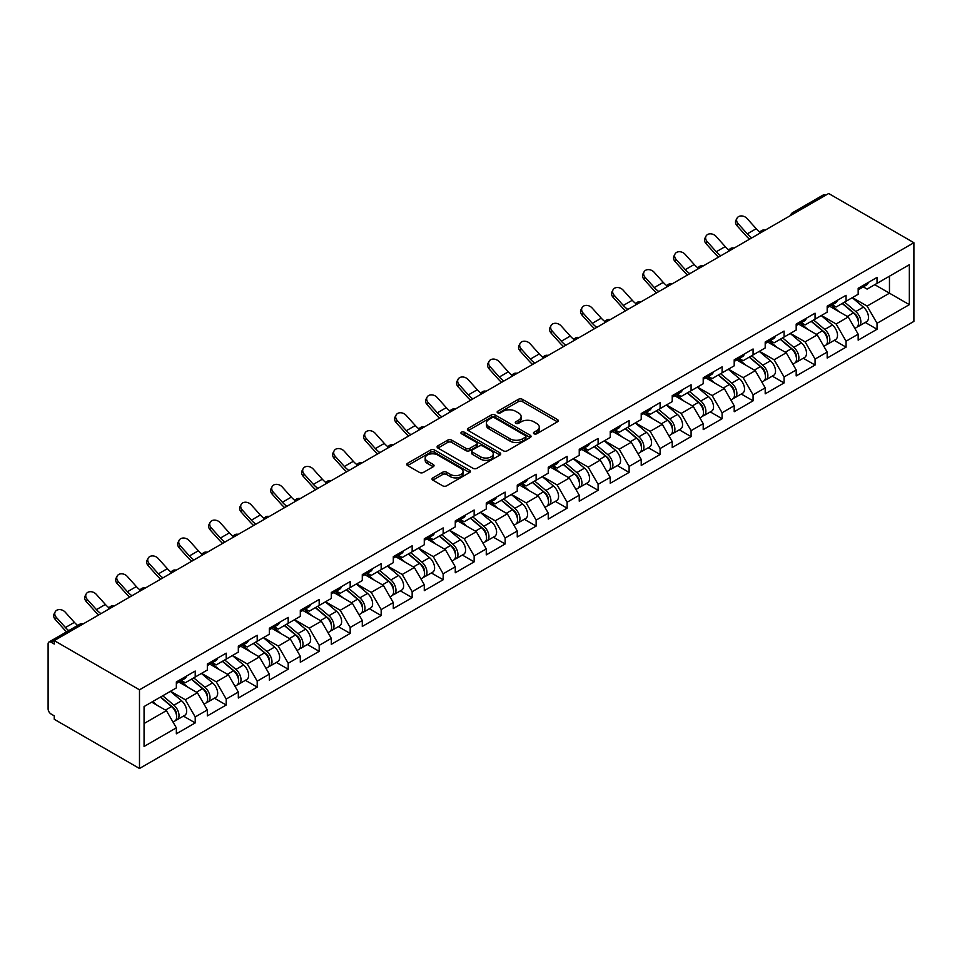 <?xml version="1.0" encoding="UTF-8"?>
<svg xmlns="http://www.w3.org/2000/svg" width="962" height="962" viewBox="0 0 962 962"><rect width="100%" height="100%" fill="white"/><g stroke="black" fill="none" stroke-linecap="round" stroke-linejoin="round"><path stroke-width="1.44" d="M534.006 433.778A1.936 1.118 0 0 0 536.736 433.778L557.455 421.813A2.754 1.587 0 0 0 558.261 420.683A2.754 1.587 0 0 0 557.455 419.564L522.354 399.302A2.754 1.587 0 0 0 518.446 399.302L497.727 411.255A1.936 1.118 0 0 0 497.162 412.049A1.936 1.118 0 0 0 497.727 412.83A1.936 1.118 0 0 0 500.456 412.83L503.138 411.291A8.826 5.099 0 0 1 515.62 411.291L518.542 412.975A8.826 5.099 0 0 1 521.127 416.582A8.826 5.099 0 0 1 518.542 420.178L515.86 421.729A1.936 1.118 0 0 0 515.295 422.522A1.936 1.118 0 0 0 515.86 423.304A1.936 1.118 0 0 0 518.59 423.304L521.272 421.753A8.826 5.099 0 0 1 533.754 421.753L536.688 423.448A8.826 5.099 0 0 1 539.273 427.044A8.826 5.099 0 0 1 536.688 430.651L534.006 432.203A1.936 1.118 0 0 0 533.441 432.984A1.936 1.118 0 0 0 534.006 433.778L534.006 432.203M432.84 477.886A2.754 1.587 0 0 0 432.034 479.004A2.754 1.587 0 0 0 432.84 480.134L442.688 485.822A2.754 1.587 0 0 0 446.584 485.822L469.6 472.534A2.754 1.587 0 0 0 470.406 471.404A2.754 1.587 0 0 0 469.6 470.286L434.499 450.012A2.754 1.587 0 0 0 430.603 450.012L407.587 463.299A2.754 1.587 0 0 0 406.782 464.43A2.754 1.587 0 0 0 407.587 465.548L419.48 472.426A2.754 1.587 0 0 0 423.388 472.426L433.237 466.738A2.754 1.587 0 0 0 434.042 465.608A2.754 1.587 0 0 0 433.237 464.49L427.332 461.075A7.371 4.257 0 0 1 425.168 458.068A7.371 4.257 0 0 1 429.725 454.136A7.371 4.257 0 0 1 437.77 455.05L460.87 468.398A7.371 4.257 0 0 1 463.035 471.404A7.371 4.257 0 0 1 458.477 475.348A7.371 4.257 0 0 1 450.444 474.422L446.584 472.198A2.754 1.587 0 0 0 442.688 472.198L432.84 477.886L432.84 480.134M54.257 640.608L828.667 193.506L913.9 242.713L139.49 689.814L54.257 640.608L54.257 644.047L51.082 642.207A4.209 2.429 -120 0 0 48.978 642.003A4.209 2.429 -120 0 0 48.1 643.927L48.1 708.85A4.209 2.429 -120 0 0 51.082 714.02L54.257 715.848L54.257 719.287L139.49 768.494L139.49 689.814M503.33 450.805A2.754 1.587 0 0 0 507.239 450.805L530.242 437.518A2.754 1.587 0 0 0 531.06 436.399A2.754 1.587 0 0 0 530.242 435.269L495.141 415.007A2.754 1.587 0 0 0 491.245 415.007L468.229 428.282A2.754 1.587 0 0 0 467.424 429.413A2.754 1.587 0 0 0 468.229 430.543L503.33 450.805M462.277 434.199A1.936 1.118 0 0 1 464.237 434.463L464.237 432.166L499.927 452.777A2.754 1.587 0 0 1 500.733 453.896A2.754 1.587 0 0 1 499.927 455.026L476.911 468.314A2.754 1.587 0 0 1 473.015 468.314L437.914 448.051L437.914 445.791A2.754 1.587 0 0 0 437.109 446.921A2.754 1.587 0 0 0 437.914 448.051M437.914 445.791L447.763 440.115A2.754 1.587 0 0 1 451.659 440.115L465.897 448.328A2.754 1.587 0 0 0 469.793 448.328L476.322 444.552A2.754 1.587 0 0 0 477.14 443.434A2.754 1.587 0 0 0 476.322 442.304L461.507 433.754A1.936 1.118 0 0 1 460.942 432.96A1.936 1.118 0 0 1 462.133 431.926A1.936 1.118 0 0 1 464.237 432.166M139.49 768.494L913.9 321.392L913.9 242.713M183.429 716.101L195.214 722.907L195.214 716.943L185.281 699.735L170.575 691.245M195.214 722.907L176.347 733.802L176.347 727.837L144.059 746.476L144.059 706.553L176.347 687.914L176.347 681.95L195.214 671.055L195.214 677.02L207.335 670.021L207.335 664.057L226.202 653.162L226.202 659.126L238.323 652.128L238.323 646.163L257.203 635.269L257.203 641.233L269.324 634.235L269.324 628.27L288.191 617.376L288.191 623.34L300.312 616.341L300.312 610.377L319.18 599.482L319.18 605.447L331.301 598.448L331.301 592.484L350.18 581.589L350.18 587.554L362.289 580.555L362.289 574.591L381.168 563.696L381.168 569.66L393.29 562.662L393.29 556.697L412.157 545.803L412.157 551.767L424.278 544.769L424.278 538.804L443.157 527.91L443.157 533.874L455.267 526.875L455.267 520.911L474.146 510.016L474.146 515.981L486.267 508.982L486.267 503.018L505.134 492.123L505.134 498.088L517.255 491.089L517.255 485.125L536.135 474.23L536.135 480.194L548.244 473.196L548.244 467.231L567.123 456.337L567.123 462.301L579.244 455.303L579.244 449.338L598.111 438.444L598.111 444.408L610.233 437.409L610.233 431.445L629.112 420.55L629.112 426.515L641.221 419.516L641.221 413.552L660.1 402.657L660.1 408.622L672.222 401.623L672.222 395.659L691.089 384.764L691.089 390.728L703.21 383.73L703.21 377.765L722.089 366.871L722.089 372.835L734.198 365.837L734.198 359.872L753.078 348.978L753.078 354.942L765.199 347.943L765.199 341.979L784.066 331.084L784.066 337.049L796.187 330.05L796.187 324.086L815.067 313.191L815.067 319.156L827.176 312.157L827.176 306.193L846.055 295.298L846.055 301.262L858.176 294.264L858.176 288.299L877.043 277.405L877.043 283.369L909.331 264.73L909.331 304.653L877.043 323.292L867.111 306.084L852.416 297.595M865.259 322.45L877.043 329.257L877.043 323.292M877.043 329.257L858.176 340.151L858.176 334.187L846.055 341.185L836.122 323.978L821.416 315.488M834.27 340.344L846.055 347.15L846.055 341.185M846.055 347.15L827.176 358.044L827.176 352.08L815.067 359.079L805.134 341.871L790.427 333.381M803.27 358.237L815.067 365.043L815.067 359.079M815.067 365.043L796.187 375.938L796.187 369.973L784.066 376.972L774.133 359.764L759.439 351.274M772.282 376.13L784.066 382.936L784.066 376.972M784.066 382.936L765.199 393.831L765.199 387.866L753.078 394.865L743.145 377.657L728.438 369.167M741.293 394.023L753.078 400.829L753.078 394.865M753.078 400.829L734.198 411.724L734.198 405.76L722.089 412.758L712.157 395.55L697.45 387.061M710.293 411.916L722.089 418.723L722.089 412.758M722.089 418.723L703.21 429.617L703.21 423.653L691.089 430.651L681.156 413.444L666.462 404.954M679.304 429.81L691.089 436.616L691.089 430.651M691.089 436.616L672.222 447.51L672.222 441.546L660.1 448.545L650.168 431.337L635.461 422.847M648.316 447.703L660.1 454.509L660.1 448.545M660.1 454.509L641.221 465.404L641.221 459.439L629.112 466.438L619.179 449.23L604.473 440.74M617.315 465.596L629.112 472.402L629.112 466.438M629.112 472.402L610.233 483.297L610.233 477.332L598.111 484.331L588.179 467.123L573.484 458.633M586.327 483.489L598.111 490.295L598.111 484.331M598.111 490.295L579.244 501.19L579.244 495.226L567.123 502.224L557.19 485.016L542.484 476.527M555.339 501.382L567.123 508.189L567.123 502.224M567.123 508.189L548.244 519.083L548.244 513.119L536.135 520.117L526.202 502.91L511.495 494.42M524.338 519.276L536.135 526.082L536.135 520.117M536.135 526.082L517.255 536.976L517.255 531.012L505.134 538.011L495.202 520.803L480.507 512.313M493.35 537.169L505.134 543.975L505.134 538.011M505.134 543.975L486.267 554.87L486.267 548.905L474.146 555.904L464.213 538.696L449.507 530.206M462.361 555.062L474.146 561.868L474.146 555.904M474.146 561.868L455.267 572.763L455.267 566.798L443.157 573.797L433.225 556.589L418.518 548.099M431.361 572.955L443.157 579.761L443.157 573.797M443.157 579.761L424.278 590.656L424.278 584.692L412.157 591.69L402.224 574.482L387.53 565.993M400.372 590.848L412.157 597.655L412.157 591.69M412.157 597.655L393.29 608.549L393.29 602.585L381.168 609.583L371.236 592.376L356.529 583.886M369.384 608.742L381.168 615.548L381.168 609.583M381.168 615.548L362.289 626.442L362.289 620.478L350.18 627.477L340.247 610.269L325.541 601.779M338.383 626.635L350.18 633.441L350.18 627.477M350.18 633.441L331.301 644.336L331.301 638.371L319.18 645.37L309.247 628.162L294.552 619.672M307.395 644.528L319.18 651.334L319.18 645.37M319.18 651.334L300.312 662.229L300.312 656.264L288.191 663.263L278.258 646.055L263.552 637.566M276.407 662.421L288.191 669.227L288.191 663.263M288.191 669.227L269.324 680.122L269.324 674.158L257.203 681.156L247.27 663.948L232.563 655.459M245.406 680.314L257.203 687.121L257.203 681.156M257.203 687.121L238.323 698.015L238.323 692.051L226.202 699.049L216.27 681.842L201.575 673.352M214.418 698.208L226.202 705.014L226.202 699.049M226.202 705.014L207.335 715.908L207.335 709.944L195.214 716.943M181.445 680.543L185.281 682.755L195.214 677.02M185.281 699.735L197.402 692.736L178.86 682.034M207.335 709.944L197.402 692.736M212.434 662.65L216.27 664.862L226.202 659.126M216.27 681.842L228.391 674.843L209.848 664.141M238.323 692.051L228.391 674.843M243.422 644.756L247.27 646.969L257.203 641.233M247.27 663.948L259.379 656.95L240.837 646.248M269.324 674.158L259.379 656.95M274.423 626.863L278.258 629.076L288.191 623.34M278.258 646.055L290.38 639.057L271.837 628.354M300.312 656.264L290.38 639.057M305.411 608.97L309.247 611.183L319.18 605.447M309.247 628.162L321.368 621.163L302.826 610.461M331.301 638.371L321.368 621.163M336.399 591.077L340.247 593.289L350.18 587.554M340.247 610.269L352.357 603.27L333.814 592.568M362.289 620.478L352.357 603.27M367.4 573.184L371.236 575.396L381.168 569.66M371.236 592.376L383.357 585.377L364.814 574.675M393.29 602.585L383.357 585.377M398.388 555.29L402.224 557.503L412.157 551.767M402.224 574.482L414.345 567.484L395.803 556.782M424.278 584.692L414.345 567.484M429.377 537.397L433.225 539.61L443.157 533.874M433.225 556.589L445.334 549.591L426.791 538.888M455.267 566.798L445.334 549.591M460.377 519.504L464.213 521.717L474.146 515.981M464.213 538.696L476.334 531.697L457.792 520.995M486.267 548.905L476.334 531.697M491.366 501.611L495.202 503.823L505.134 498.088M495.202 520.803L507.323 513.804L488.78 503.102M517.255 531.012L507.323 513.804M522.354 483.718L526.202 485.93L536.135 480.194M526.202 502.91L538.311 495.911L519.769 485.209M548.244 513.119L538.311 495.911M553.354 465.824L557.19 468.037L567.123 462.301M557.19 485.016L569.312 478.018L550.769 467.316M579.244 495.226L569.312 478.018M584.343 447.931L588.179 450.144L598.111 444.408M588.179 467.123L600.3 460.125L581.757 449.422M610.233 477.332L600.3 460.125M615.331 430.038L619.179 432.251L629.112 426.515M619.179 449.23L631.288 442.231L612.746 431.529M641.221 459.439L631.288 442.231M646.332 412.145L650.168 414.357L660.1 408.622M650.168 431.337L662.289 424.338L643.746 413.636M672.222 441.546L662.289 424.338M677.32 394.252L681.156 396.464L691.089 390.728M681.156 413.444L693.277 406.445L674.735 395.743M703.21 423.653L693.277 406.445M708.309 376.358L712.157 378.571L722.089 372.835M712.157 395.55L724.266 388.552L705.723 377.85M734.198 405.76L724.266 388.552M739.309 358.465L743.145 360.678L753.078 354.942M743.145 377.657L755.266 370.659L736.724 359.956M765.199 387.866L755.266 370.659M770.297 340.572L774.133 342.785L784.066 337.049M774.133 359.764L786.255 352.765L767.712 342.063M796.187 369.973L786.255 352.765M801.286 322.679L805.134 324.891L815.067 319.156M805.134 341.871L817.243 334.872L798.701 324.17M827.176 352.08L817.243 334.872M832.286 304.786L836.122 306.998L846.055 301.262M836.122 323.978L848.243 316.979L829.701 306.277M858.176 334.187L848.243 316.979M825.697 195.226L794.901 212.999M793.626 213.732A4.209 2.429 120 0 1 794.696 212.891A4.209 2.429 60 0 0 792.592 212.674L823.388 194.901A4.209 2.429 60 0 1 825.492 195.106M863.275 286.892L867.111 289.105L877.043 283.369M867.111 306.084L889.465 293.182L889.465 276.202L909.331 264.73M874.759 284.692L909.331 304.653M144.059 723.532L166.402 710.629L151.707 702.14M176.347 727.837L166.402 710.629M534.776 434.054L536.688 432.948A8.826 5.099 0 0 0 539.273 429.341L539.273 427.044M521.127 416.582L521.127 418.867A8.826 5.099 0 0 1 518.542 422.474L516.642 423.581M557.419 421.837L522.354 401.587A2.754 1.587 0 0 0 518.446 401.587L498.496 413.107M530.206 437.542L495.141 417.292A2.754 1.587 0 0 0 491.245 417.292L468.278 430.555L468.229 428.282M525.372 437.181A1.936 1.118 0 0 0 525.937 436.399A1.936 1.118 0 0 0 525.372 435.606L494.564 417.821A1.936 1.118 0 0 0 491.835 417.821L489.009 419.444A8.826 5.099 0 0 0 486.423 423.052A8.826 5.099 0 0 0 489.009 426.659L510.064 438.816A8.826 5.099 0 0 0 522.546 438.816L525.372 437.181L525.372 439.478A1.936 1.118 0 0 0 525.937 438.684L525.937 436.399M486.423 423.052L486.423 425.348A8.826 5.099 0 0 0 489.009 428.944L489.009 426.659M525.372 439.478L522.546 441.113A8.826 5.099 0 0 1 510.064 441.113L489.009 428.944M437.95 448.064L447.763 442.4L447.763 440.115M477.14 443.434L477.14 445.719A2.754 1.587 0 0 1 476.322 446.849L469.793 450.625A2.754 1.587 0 0 1 465.897 450.625L451.659 442.4A2.754 1.587 0 0 0 447.763 442.4M464.237 434.463L499.891 455.05M480.663 456.854A7.371 4.257 0 0 0 488.708 457.78A7.371 4.257 0 0 0 493.265 453.848A7.371 4.257 0 0 0 491.101 450.829L482.96 446.127A2.754 1.587 0 0 0 479.052 446.127L472.522 449.903A2.754 1.587 0 0 0 471.717 451.034A2.754 1.587 0 0 0 472.522 452.152L480.663 456.854L480.663 459.151A7.371 4.257 0 0 0 488.708 460.077A7.371 4.257 0 0 0 493.265 456.144L493.265 453.848M471.717 451.034L471.717 453.318A2.754 1.587 0 0 0 472.522 454.449L472.522 452.152M480.663 459.151L472.522 454.449M463.035 471.404L463.035 473.701A7.371 4.257 0 0 1 458.477 477.633A7.371 4.257 0 0 1 450.444 476.719L446.584 474.494A2.754 1.587 0 0 0 442.688 474.494L432.876 480.158M425.168 458.068L425.168 460.365A7.371 4.257 0 0 0 427.332 463.371L427.332 461.075M433.201 466.762L427.332 463.371M469.564 472.558L434.499 452.308A2.754 1.587 0 0 0 430.603 452.308L407.623 465.572M855.807 314.694L854.424 313.889M857.587 326.515A9.271 5.351 -120 0 0 858.934 326.094A9.271 5.351 -120 0 0 860.605 319.625A9.271 5.351 -120 0 0 855.771 311.544L844.588 302.104M858.934 326.094L866.582 321.681A9.271 5.351 -120 0 0 868.253 315.199A9.271 5.351 -120 0 0 863.419 307.131L852.236 297.691M842.435 303.355L855.194 314.117A5.616 3.247 60 0 1 858.224 321.031M854.857 328.451L856.553 327.477A9.271 5.351 -120 0 0 858.212 320.995A9.271 5.351 -120 0 0 853.39 312.915L842.207 303.487M838.984 311.64L831.433 305.267M749.554 239.177A22.475 12.975 60 0 1 746.187 235.943L737.072 225.781A6.325 4.846 -152.4 0 1 735.93 220.274L737.024 218.194A6.325 4.846 27.6 0 0 738.155 223.701L747.282 233.862A18.819 10.871 -120 0 0 751.827 237.867M760.016 232.179A18.819 10.871 -120 0 1 756.216 228.703L747.089 218.542A6.325 4.846 27.6 0 0 737.024 218.194M860.665 286.868A9.271 5.351 60 0 1 858.934 289.394A9.271 5.351 60 0 1 858.176 289.706M868.313 282.455A9.271 5.351 60 0 1 866.582 284.98L858.934 289.394M824.819 332.587L823.424 331.782M826.598 344.408A9.271 5.351 -120 0 0 827.945 343.987A9.271 5.351 -120 0 0 829.605 337.518A9.271 5.351 -120 0 0 824.783 329.437L813.599 319.997M827.945 343.987L835.593 339.574A9.271 5.351 -120 0 0 837.253 333.092A9.271 5.351 -120 0 0 832.431 325.024L821.247 315.584M811.447 321.248L824.206 332.01A5.616 3.247 60 0 1 827.236 338.925M823.869 346.344L825.564 345.37A9.271 5.351 -120 0 0 827.224 338.889A9.271 5.351 -120 0 0 822.402 330.808L811.219 321.38M807.996 329.533L800.444 323.16M793.83 350.481L792.435 349.675M795.598 362.301A9.271 5.351 -120 0 0 796.945 361.88A9.271 5.351 -120 0 0 798.616 355.411A9.271 5.351 -120 0 0 793.782 347.33L782.611 337.89M796.945 361.88L804.605 357.467A9.271 5.351 -120 0 0 806.264 350.986A9.271 5.351 -120 0 0 801.442 342.917L790.259 333.477M780.459 339.141L793.205 349.903A5.616 3.247 60 0 1 796.235 356.818M792.88 364.237L794.564 363.263A9.271 5.351 -120 0 0 796.235 356.782A9.271 5.351 -120 0 0 791.401 348.701L780.218 339.273M776.995 347.426L769.456 341.053M762.83 368.374L761.447 367.568M764.61 380.194A9.271 5.351 -120 0 0 765.956 379.774A9.271 5.351 -120 0 0 767.628 373.304A9.271 5.351 -120 0 0 762.794 365.223L751.611 355.784M765.956 379.774L773.604 375.36A9.271 5.351 -120 0 0 775.276 368.879A9.271 5.351 -120 0 0 770.442 360.81L759.258 351.37M749.458 357.034L762.217 367.797A5.616 3.247 60 0 1 765.247 374.711M761.88 382.13L763.575 381.156A9.271 5.351 -120 0 0 765.235 374.675A9.271 5.351 -120 0 0 760.413 366.594L749.23 357.167M746.007 365.32L738.455 358.946M731.841 386.267L730.447 385.461M733.621 398.088A9.271 5.351 -120 0 0 734.968 397.667A9.271 5.351 -120 0 0 736.627 391.197A9.271 5.351 -120 0 0 731.805 383.116L720.622 373.677M734.968 397.667L742.616 393.254A9.271 5.351 -120 0 0 744.275 386.772A9.271 5.351 -120 0 0 739.453 378.703L728.27 369.264M718.47 374.927L731.228 385.69A5.616 3.247 60 0 1 734.259 392.604M730.892 400.024L732.587 399.05A9.271 5.351 -120 0 0 734.246 392.568A9.271 5.351 -120 0 0 729.424 384.487L718.241 375.06M715.019 383.213L707.467 376.839M700.853 404.16L699.458 403.355M702.621 415.981A9.271 5.351 -120 0 0 703.968 415.56A9.271 5.351 -120 0 0 705.639 409.09A9.271 5.351 -120 0 0 700.805 401.01L689.634 391.57M703.968 415.56L711.627 411.147A9.271 5.351 -120 0 0 713.287 404.665A9.271 5.351 -120 0 0 708.465 396.597L697.282 387.157M687.481 392.821L700.228 403.583A5.616 3.247 60 0 1 703.258 410.497M699.903 417.917L701.587 416.943A9.271 5.351 -120 0 0 703.258 410.461A9.271 5.351 -120 0 0 698.424 402.381L687.241 392.953M684.018 401.106L676.478 394.733M718.566 257.07A22.475 12.975 60 0 1 715.199 253.836L706.072 243.675A6.325 4.846 -152.4 0 1 704.942 238.167L706.036 236.087A6.325 4.846 27.6 0 0 707.166 241.594L716.281 251.755A18.819 10.871 -120 0 0 720.839 255.76M729.028 250.072A18.819 10.871 -120 0 1 725.228 246.597L716.101 236.436A6.325 4.846 27.6 0 0 706.036 236.087M829.665 304.762A9.271 5.351 60 0 1 827.945 307.287A9.271 5.351 60 0 1 827.176 307.599M837.313 300.348A9.271 5.351 60 0 1 835.593 302.874L827.945 307.287M687.565 274.964A22.475 12.975 60 0 1 684.198 271.729L675.083 261.568A6.325 4.846 -152.4 0 1 673.953 256.06L675.035 253.98A6.325 4.846 27.6 0 0 676.166 259.487L685.293 269.649A18.819 10.871 -120 0 0 689.838 273.653M698.039 267.965A18.819 10.871 -120 0 1 694.227 264.49L685.112 254.329A6.325 4.846 27.6 0 0 675.035 253.98M798.676 322.655A9.271 5.351 60 0 1 796.945 325.18A9.271 5.351 60 0 1 796.187 325.493M806.324 318.242A9.271 5.351 60 0 1 804.605 320.767L796.945 325.18M656.577 292.857A22.475 12.975 60 0 1 653.21 289.622L644.095 279.461A6.325 4.846 -152.4 0 1 642.953 273.954L644.047 271.873A6.325 4.846 27.6 0 0 645.177 277.381L654.304 287.542A18.819 10.871 -120 0 0 658.85 291.546M667.039 285.858A18.819 10.871 -120 0 1 663.239 282.383L654.112 272.222A6.325 4.846 27.6 0 0 644.047 271.873M767.688 340.548A9.271 5.351 60 0 1 765.956 343.073A9.271 5.351 60 0 1 765.199 343.386M775.336 336.135A9.271 5.351 60 0 1 773.604 338.66L765.956 343.073M625.589 310.75A22.475 12.975 60 0 1 622.222 307.515L613.095 297.354A6.325 4.846 -152.4 0 1 611.964 291.847L613.059 289.766A6.325 4.846 27.6 0 0 614.189 295.274L623.304 305.435A18.819 10.871 -120 0 0 627.861 309.439M636.05 303.751A18.819 10.871 -120 0 1 632.25 300.276L623.123 290.115A6.325 4.846 27.6 0 0 613.059 289.766M736.688 358.441A9.271 5.351 60 0 1 734.968 360.966A9.271 5.351 60 0 1 734.198 361.279M744.335 354.028A9.271 5.351 60 0 1 742.616 356.553L734.968 360.966M594.588 328.643A22.475 12.975 60 0 1 591.233 325.409L582.106 315.247A6.325 4.846 -152.4 0 1 580.976 309.74L582.058 307.66A6.325 4.846 27.6 0 0 583.188 313.167L592.315 323.328A18.819 10.871 -120 0 0 596.861 327.333M605.062 321.645A18.819 10.871 -120 0 1 601.25 318.169L592.135 308.008A6.325 4.846 27.6 0 0 582.058 307.66M705.699 376.334A9.271 5.351 60 0 1 703.968 378.86A9.271 5.351 60 0 1 703.21 379.172M713.347 371.921A9.271 5.351 60 0 1 711.627 374.446L703.968 378.86M669.853 422.053L668.47 421.248M671.632 433.874A9.271 5.351 -120 0 0 672.979 433.453A9.271 5.351 -120 0 0 674.651 426.984A9.271 5.351 -120 0 0 669.817 418.903L658.633 409.463M672.979 433.453L680.627 429.04A9.271 5.351 -120 0 0 682.298 422.558A9.271 5.351 -120 0 0 677.464 414.49L666.281 405.05M656.481 410.714L669.239 421.476A5.616 3.247 60 0 1 672.27 428.391M668.903 435.81L670.598 434.836A9.271 5.351 -120 0 0 672.258 428.355A9.271 5.351 -120 0 0 667.436 420.274L656.252 410.846M653.03 418.999L645.478 412.626M563.6 346.536A22.475 12.975 60 0 1 560.233 343.302L551.118 333.141A6.325 4.846 -152.4 0 1 549.975 327.633L551.07 325.553A6.325 4.846 27.6 0 0 552.2 331.06L561.327 341.221A18.819 10.871 -120 0 0 565.872 345.226M574.061 339.538A18.819 10.871 -120 0 1 570.262 336.063L561.135 325.902A6.325 4.846 27.6 0 0 551.07 325.553M674.711 394.228A9.271 5.351 60 0 1 672.979 396.753A9.271 5.351 60 0 1 672.222 397.065M682.359 389.814A9.271 5.351 60 0 1 680.627 392.34L672.979 396.753M638.864 439.947L637.469 439.141M640.644 451.767A9.271 5.351 -120 0 0 641.991 451.346A9.271 5.351 -120 0 0 643.65 444.877A9.271 5.351 -120 0 0 638.828 436.796L627.645 427.356M641.991 451.346L649.639 446.933A9.271 5.351 -120 0 0 651.298 440.452A9.271 5.351 -120 0 0 646.476 432.383L635.293 422.943M625.492 428.607L638.251 439.369A5.616 3.247 60 0 1 641.281 446.284M637.914 453.703L639.61 452.729A9.271 5.351 -120 0 0 641.269 446.248A9.271 5.351 -120 0 0 636.447 438.167L625.264 428.739M622.041 436.892L614.49 430.519M532.611 364.43A22.475 12.975 60 0 1 529.244 361.195L520.117 351.034A6.325 4.846 -152.4 0 1 518.987 345.526L520.081 343.446A6.325 4.846 27.6 0 0 521.212 348.953L530.327 359.115A18.819 10.871 -120 0 0 534.884 363.119M543.073 357.431A18.819 10.871 -120 0 1 539.273 353.956L530.146 343.795A6.325 4.846 27.6 0 0 520.081 343.446M643.71 412.121A9.271 5.351 60 0 1 641.991 414.646A9.271 5.351 60 0 1 641.221 414.959M651.358 407.708A9.271 5.351 60 0 1 649.639 410.233L641.991 414.646M607.876 457.84L606.481 457.034M609.643 469.66A9.271 5.351 -120 0 0 610.99 469.24A9.271 5.351 -120 0 0 612.662 462.77A9.271 5.351 -120 0 0 607.84 454.689L596.656 445.25M610.99 469.24L618.65 464.826A9.271 5.351 -120 0 0 620.31 458.345A9.271 5.351 -120 0 0 615.488 450.276L604.304 440.837M594.504 446.5L607.25 457.263A5.616 3.247 60 0 1 610.293 464.177M606.926 471.596L608.609 470.622A9.271 5.351 -120 0 0 610.281 464.141A9.271 5.351 -120 0 0 605.447 456.06L594.263 446.633M591.041 454.785L583.501 448.412M501.611 382.323A22.475 12.975 60 0 1 498.256 379.088L489.129 368.927A6.325 4.846 -152.4 0 1 487.999 363.42L489.081 361.339A6.325 4.846 27.6 0 0 490.211 366.847L499.338 377.008A18.819 10.871 -120 0 0 503.884 381.012M512.085 375.324A18.819 10.871 -120 0 1 508.273 371.849L499.158 361.688A6.325 4.846 27.6 0 0 489.081 361.339M612.722 430.014A9.271 5.351 60 0 1 610.99 432.539A9.271 5.351 60 0 1 610.233 432.852M620.37 425.601A9.271 5.351 60 0 1 618.65 428.126L610.99 432.539M576.875 475.733L575.492 474.927M578.655 487.554A9.271 5.351 -120 0 0 580.002 487.133A9.271 5.351 -120 0 0 581.673 480.663A9.271 5.351 -120 0 0 576.839 472.582L565.656 463.143M580.002 487.133L587.65 482.72A9.271 5.351 -120 0 0 589.321 476.238A9.271 5.351 -120 0 0 584.487 468.169L573.304 458.73M563.504 464.393L576.262 475.156A5.616 3.247 60 0 1 579.292 482.07M575.925 489.49L577.621 488.516A9.271 5.351 -120 0 0 579.28 482.034A9.271 5.351 -120 0 0 574.458 473.953L563.275 464.526M560.052 472.679L552.501 466.305M470.622 400.216A22.475 12.975 60 0 1 467.255 396.981L458.14 386.82A6.325 4.846 -152.4 0 1 456.998 381.313L458.092 379.232A6.325 4.846 27.6 0 0 459.223 384.74L468.35 394.901A18.819 10.871 -120 0 0 472.895 398.905M481.084 393.217A18.819 10.871 -120 0 1 477.284 389.742L468.157 379.581A6.325 4.846 27.6 0 0 458.092 379.232M581.733 447.907A9.271 5.351 60 0 1 580.002 450.432A9.271 5.351 60 0 1 579.244 450.745M589.381 443.494A9.271 5.351 60 0 1 587.65 446.019L580.002 450.432M545.887 493.626L544.492 492.821M547.667 505.447A9.271 5.351 -120 0 0 549.013 505.026A9.271 5.351 -120 0 0 550.673 498.556A9.271 5.351 -120 0 0 545.851 490.476L534.668 481.036M549.013 505.026L556.661 500.613A9.271 5.351 -120 0 0 558.321 494.131A9.271 5.351 -120 0 0 553.499 486.063L542.315 476.623M532.515 482.287L545.274 493.049A5.616 3.247 60 0 1 548.304 499.963M544.937 507.383L546.632 506.409A9.271 5.351 -120 0 0 548.292 499.927A9.271 5.351 -120 0 0 543.47 491.847L532.287 482.419M529.064 490.572L521.512 484.199M439.634 418.109A22.475 12.975 60 0 1 436.267 414.875L427.14 404.713A6.325 4.846 -152.4 0 1 426.01 399.206L427.104 397.126A6.325 4.846 27.6 0 0 428.234 402.633L437.349 412.794A18.819 10.871 -120 0 0 441.907 416.799M450.096 411.111A18.819 10.871 -120 0 1 446.296 407.635L437.169 397.474A6.325 4.846 27.6 0 0 427.104 397.126M550.733 465.8A9.271 5.351 60 0 1 549.013 468.326A9.271 5.351 60 0 1 548.244 468.638M558.381 461.387A9.271 5.351 60 0 1 556.661 463.912L549.013 468.326M514.898 511.519L513.504 510.714M516.666 523.34A9.271 5.351 -120 0 0 518.013 522.919A9.271 5.351 -120 0 0 519.684 516.45A9.271 5.351 -120 0 0 514.862 508.369L503.679 498.929M518.013 522.919L525.673 518.506A9.271 5.351 -120 0 0 527.332 512.024A9.271 5.351 -120 0 0 522.51 503.956L511.327 494.516M501.527 500.18L514.273 510.942A5.616 3.247 60 0 1 517.315 517.857M513.948 525.276L515.632 524.302A9.271 5.351 -120 0 0 517.303 517.821A9.271 5.351 -120 0 0 512.469 509.74L501.286 500.312M498.063 508.465L490.524 502.092M408.634 436.002A22.475 12.975 60 0 1 405.279 432.768L396.152 422.607A6.325 4.846 -152.4 0 1 395.021 417.099L396.103 415.019A6.325 4.846 27.6 0 0 397.234 420.526L406.361 430.687A18.819 10.871 -120 0 0 410.906 434.692M419.107 429.004A18.819 10.871 -120 0 1 415.295 425.529L406.18 415.368A6.325 4.846 27.6 0 0 396.103 415.019M519.745 483.694A9.271 5.351 60 0 1 518.013 486.219A9.271 5.351 60 0 1 517.255 486.531M527.392 479.28A9.271 5.351 60 0 1 525.673 481.806L518.013 486.219M483.898 529.413L482.515 528.607M485.678 541.233A9.271 5.351 -120 0 0 487.025 540.812A9.271 5.351 -120 0 0 488.696 534.343A9.271 5.351 -120 0 0 483.862 526.262L472.679 516.822M487.025 540.812L494.672 536.399A9.271 5.351 -120 0 0 496.344 529.918A9.271 5.351 -120 0 0 491.51 521.849L480.327 512.409M470.526 518.073L483.285 528.835A5.616 3.247 60 0 1 486.315 535.75M482.948 543.169L484.644 542.195A9.271 5.351 -120 0 0 486.303 535.714A9.271 5.351 -120 0 0 481.481 527.633L470.298 518.205M467.075 526.358L459.535 519.985M377.645 453.896A22.475 12.975 60 0 1 374.278 450.661L365.163 440.5A6.325 4.846 -152.4 0 1 364.033 434.992L365.115 432.912A6.325 4.846 27.6 0 0 366.245 438.419L375.372 448.581A18.819 10.871 -120 0 0 379.918 452.585M388.107 446.897A18.819 10.871 -120 0 1 384.307 443.422L375.18 433.261A6.325 4.846 27.6 0 0 365.115 432.912M488.756 501.587A9.271 5.351 60 0 1 487.025 504.112A9.271 5.351 60 0 1 486.267 504.425M496.404 497.174A9.271 5.351 60 0 1 494.672 499.699L487.025 504.112M452.91 547.306L451.515 546.5M454.689 559.126A9.271 5.351 -120 0 0 456.036 558.706A9.271 5.351 -120 0 0 457.696 552.236A9.271 5.351 -120 0 0 452.874 544.155L441.69 534.716M456.036 558.706L463.684 554.292A9.271 5.351 -120 0 0 465.343 547.811A9.271 5.351 -120 0 0 460.521 539.742L449.338 530.303M439.538 535.966L452.296 546.729A5.616 3.247 60 0 1 455.327 553.655M451.96 561.062L453.655 560.088A9.271 5.351 -120 0 0 455.315 553.607A9.271 5.351 -120 0 0 450.493 545.526L439.309 536.099M436.087 544.251L428.535 537.878M346.657 471.789A22.475 12.975 60 0 1 343.29 468.554L334.163 458.393A6.325 4.846 -152.4 0 1 333.032 452.886L334.127 450.805A6.325 4.846 27.6 0 0 335.257 456.325L344.372 466.474A18.819 10.871 -120 0 0 348.929 470.478M357.118 464.79A18.819 10.871 -120 0 1 353.319 461.315L344.192 451.154A6.325 4.846 27.6 0 0 334.127 450.805M457.756 519.48A9.271 5.351 60 0 1 456.036 522.005A9.271 5.351 60 0 1 455.267 522.318M465.404 515.067A9.271 5.351 60 0 1 463.684 517.592L456.036 522.005M421.921 565.199L420.526 564.393M423.689 577.02A9.271 5.351 -120 0 0 425.048 576.599A9.271 5.351 -120 0 0 426.707 570.129A9.271 5.351 -120 0 0 421.885 562.048L410.702 552.609M425.048 576.599L432.696 572.186A9.271 5.351 -120 0 0 434.355 565.704A9.271 5.351 -120 0 0 429.533 557.635L418.35 548.196M408.549 553.859L421.296 564.622A5.616 3.247 60 0 1 424.338 571.548M420.971 578.956L422.655 577.982A9.271 5.351 -120 0 0 424.326 571.5A9.271 5.351 -120 0 0 419.492 563.419L408.309 553.992M405.086 562.145L397.546 555.771M315.656 489.682A22.475 12.975 60 0 1 312.301 486.447L303.174 476.286A6.325 4.846 -152.4 0 1 302.044 470.779L303.126 468.698A6.325 4.846 27.6 0 0 304.257 474.218L313.384 484.367A18.819 10.871 -120 0 0 317.929 488.371M326.13 482.683A18.819 10.871 -120 0 1 322.318 479.208L313.203 469.047A6.325 4.846 27.6 0 0 303.126 468.698M426.767 537.373A9.271 5.351 60 0 1 425.048 539.898A9.271 5.351 60 0 1 424.278 540.211M434.415 532.96A9.271 5.351 60 0 1 432.696 535.485L425.048 539.898M390.921 583.092L389.538 582.287M392.7 594.913A9.271 5.351 -120 0 0 394.047 594.492A9.271 5.351 -120 0 0 395.719 588.022A9.271 5.351 -120 0 0 390.885 579.942L379.701 570.502M394.047 594.492L401.695 590.079A9.271 5.351 -120 0 0 403.367 583.597A9.271 5.351 -120 0 0 398.533 575.529L387.349 566.089M377.549 571.753L390.307 582.515A5.616 3.247 60 0 1 393.338 589.441M389.971 596.849L391.666 595.875A9.271 5.351 -120 0 0 393.326 589.393A9.271 5.351 -120 0 0 388.504 581.313L377.32 571.885M374.098 580.038L366.558 573.665M284.668 507.575A22.475 12.975 60 0 1 281.301 504.341L272.186 494.179A6.325 4.846 -152.4 0 1 271.056 488.672L272.138 486.592A6.325 4.846 27.6 0 0 273.268 492.111L282.395 502.26A18.819 10.871 -120 0 0 286.941 506.265M295.13 500.577A18.819 10.871 -120 0 1 291.33 497.101L282.203 486.94A6.325 4.846 27.6 0 0 272.138 486.592M395.779 555.266A9.271 5.351 60 0 1 394.047 557.792A9.271 5.351 60 0 1 393.29 558.104M403.427 550.853A9.271 5.351 60 0 1 401.695 553.378L394.047 557.792M359.932 600.985L358.537 600.192M361.712 612.806A9.271 5.351 -120 0 0 363.059 612.385A9.271 5.351 -120 0 0 364.718 605.916A9.271 5.351 -120 0 0 359.896 597.835L348.713 588.395M363.059 612.385L370.707 607.972A9.271 5.351 -120 0 0 372.366 601.49A9.271 5.351 -120 0 0 367.544 593.422L356.361 583.982M346.56 589.646L359.319 600.408A5.616 3.247 60 0 1 362.349 607.335M358.982 614.742L360.678 613.768A9.271 5.351 -120 0 0 362.337 607.287A9.271 5.351 -120 0 0 357.515 599.206L346.332 589.778M343.109 597.931L335.558 591.558M253.679 525.468A22.475 12.975 60 0 1 250.312 522.234L241.185 512.073A6.325 4.846 -152.4 0 1 240.055 506.565L241.149 504.485A6.325 4.846 27.6 0 0 242.28 510.004L251.395 520.153A18.819 10.871 -120 0 0 255.952 524.158M264.141 518.47A18.819 10.871 -120 0 1 260.341 514.995L251.214 504.834A6.325 4.846 27.6 0 0 241.149 504.485M364.778 573.16A9.271 5.351 60 0 1 363.059 575.685A9.271 5.351 60 0 1 362.289 575.997M372.426 568.746A9.271 5.351 60 0 1 370.707 571.272L363.059 575.685M328.944 618.879L327.549 618.085M330.712 630.699A9.271 5.351 -120 0 0 332.07 630.278A9.271 5.351 -120 0 0 333.73 623.809A9.271 5.351 -120 0 0 328.908 615.728L317.725 606.3M332.07 630.278L339.718 625.865A9.271 5.351 -120 0 0 341.378 619.384A9.271 5.351 -120 0 0 336.556 611.315L325.372 601.875M315.572 607.539L328.319 618.301A5.616 3.247 60 0 1 331.361 625.228M327.994 632.635L329.677 631.661A9.271 5.351 -120 0 0 331.349 625.18A9.271 5.351 -120 0 0 326.515 617.099L315.332 607.671M312.109 615.824L304.569 609.451M222.679 543.362A22.475 12.975 60 0 1 219.324 540.127L210.197 529.966A6.325 4.846 -152.4 0 1 209.067 524.458L210.149 522.378A6.325 4.846 27.6 0 0 211.279 527.897L220.406 538.047A18.819 10.871 -120 0 0 224.952 542.051M233.153 536.363A18.819 10.871 -120 0 1 229.341 532.888L220.226 522.727A6.325 4.846 27.6 0 0 210.149 522.378M333.79 591.053A9.271 5.351 60 0 1 332.07 593.578A9.271 5.351 60 0 1 331.301 593.891M341.438 586.64A9.271 5.351 60 0 1 339.718 589.165L332.07 593.578M297.943 636.772L296.561 635.978M299.723 648.592A9.271 5.351 -120 0 0 301.07 648.172A9.271 5.351 -120 0 0 302.741 641.702A9.271 5.351 -120 0 0 297.907 633.621L286.724 624.194M301.07 648.172L308.718 643.758A9.271 5.351 -120 0 0 310.389 637.277A9.271 5.351 -120 0 0 305.555 629.208L294.372 619.768M284.572 625.432L297.33 636.195A5.616 3.247 60 0 1 300.36 643.121M297.005 650.528L298.689 649.554A9.271 5.351 -120 0 0 300.348 643.073A9.271 5.351 -120 0 0 295.526 634.992L284.343 625.565M281.12 633.717L273.581 627.344M191.691 561.255A22.475 12.975 60 0 1 188.324 558.02L179.209 547.859A6.325 4.846 -152.4 0 1 178.078 542.352L179.16 540.271A6.325 4.846 27.6 0 0 180.291 545.791L189.418 555.94A18.819 10.871 -120 0 0 193.963 559.944M202.152 554.256A18.819 10.871 -120 0 1 198.352 550.781L189.225 540.62A6.325 4.846 27.6 0 0 179.16 540.271M302.802 608.946A9.271 5.351 60 0 1 301.07 611.471A9.271 5.351 60 0 1 300.312 611.784M310.449 604.533A9.271 5.351 60 0 1 308.718 607.058L301.07 611.471M266.955 654.665L265.56 653.871M268.735 666.486A9.271 5.351 -120 0 0 270.081 666.065A9.271 5.351 -120 0 0 271.741 659.595A9.271 5.351 -120 0 0 266.919 651.514L255.736 642.087M270.081 666.065L277.729 661.652A9.271 5.351 -120 0 0 279.389 655.17A9.271 5.351 -120 0 0 274.567 647.101L263.384 637.662M253.583 643.325L266.342 654.088A5.616 3.247 60 0 1 269.372 661.014M266.005 668.422L267.701 667.448A9.271 5.351 -120 0 0 269.36 660.966A9.271 5.351 -120 0 0 264.538 652.885L253.355 643.458M250.132 651.611L242.58 645.237M160.702 579.148A22.475 12.975 60 0 1 157.335 575.913L148.208 565.752A6.325 4.846 -152.4 0 1 147.078 560.245L148.172 558.164A6.325 4.846 27.6 0 0 149.302 563.684L158.417 573.833A18.819 10.871 -120 0 0 162.975 577.837M171.164 572.149A18.819 10.871 -120 0 1 167.364 568.674L158.237 558.513A6.325 4.846 27.6 0 0 148.172 558.164M271.801 626.839A9.271 5.351 60 0 1 270.081 629.364A9.271 5.351 60 0 1 269.324 629.677M279.449 622.426A9.271 5.351 60 0 1 277.729 624.951L270.081 629.364M235.967 672.558L234.572 671.765M237.734 684.379A9.271 5.351 -120 0 0 239.093 683.958A9.271 5.351 -120 0 0 240.753 677.488A9.271 5.351 -120 0 0 235.93 669.408L224.747 659.98M239.093 683.958L246.741 679.545A9.271 5.351 -120 0 0 248.4 673.063A9.271 5.351 -120 0 0 243.578 664.995L232.395 655.555M222.595 661.219L235.341 671.981A5.616 3.247 60 0 1 238.384 678.907M235.017 686.315L236.7 685.341A9.271 5.351 -120 0 0 238.372 678.859A9.271 5.351 -120 0 0 233.538 670.779L222.354 661.351M219.132 669.504L211.592 663.131M129.702 597.041A22.475 12.975 60 0 1 126.347 593.807L117.22 583.645A6.325 4.846 -152.4 0 1 116.089 578.138L117.172 576.058A6.325 4.846 27.6 0 0 118.302 581.577L127.429 591.726A18.819 10.871 -120 0 0 131.974 595.731M140.175 590.043A18.819 10.871 -120 0 1 136.363 586.567L127.249 576.406A6.325 4.846 27.6 0 0 117.172 576.058M240.813 644.732A9.271 5.351 60 0 1 239.093 647.258A9.271 5.351 60 0 1 238.323 647.57M248.461 640.319A9.271 5.351 60 0 1 246.741 642.844L239.093 647.258M204.966 690.451L203.583 689.658M206.746 702.272A9.271 5.351 -120 0 0 208.093 701.851A9.271 5.351 -120 0 0 209.764 695.382A9.271 5.351 -120 0 0 204.93 687.301L193.747 677.873M208.093 701.851L215.741 697.438A9.271 5.351 -120 0 0 217.412 690.957A9.271 5.351 -120 0 0 212.578 682.888L201.395 673.448M191.594 679.112L204.353 689.874A5.616 3.247 60 0 1 207.383 696.801M204.028 704.208L205.712 703.234A9.271 5.351 -120 0 0 207.383 696.753A9.271 5.351 -120 0 0 202.549 688.672L191.366 679.244M188.143 687.397L180.603 681.024M98.713 614.934A22.475 12.975 60 0 1 95.346 611.7L86.231 601.539A6.325 4.846 -152.4 0 1 85.101 596.031L86.183 593.951A6.325 4.846 27.6 0 0 87.314 599.47L96.441 609.619A18.819 10.871 -120 0 0 100.986 613.624M109.175 607.936A18.819 10.871 -120 0 1 105.375 604.461L96.248 594.3A6.325 4.846 27.6 0 0 86.183 593.951M209.824 662.626A9.271 5.351 60 0 1 208.093 665.151A9.271 5.351 60 0 1 207.335 665.463M217.472 658.212A9.271 5.351 60 0 1 215.741 660.738L208.093 665.151M173.978 708.345L172.583 707.551M175.757 720.165A9.271 5.351 -120 0 0 177.104 719.744A9.271 5.351 -120 0 0 178.764 713.275A9.271 5.351 -120 0 0 173.942 705.194L162.758 695.766M177.104 719.744L184.752 715.331A9.271 5.351 -120 0 0 186.412 708.85A9.271 5.351 -120 0 0 181.59 700.781L170.406 691.341M160.606 697.005L173.364 707.767A5.616 3.247 60 0 1 176.395 714.694M173.028 722.101L174.723 721.127A9.271 5.351 -120 0 0 176.383 714.646A9.271 5.351 -120 0 0 171.561 706.565L160.377 697.137M157.155 705.29L152.73 701.551M66.582 631.842A22.475 12.975 60 0 1 64.358 629.593L55.231 619.432A6.325 4.846 -152.4 0 1 54.1 613.924L55.195 611.844A6.325 4.846 27.6 0 0 56.325 617.363L65.44 627.513A18.819 10.871 -120 0 0 68.723 630.603M77.669 625.432A18.819 10.871 -120 0 1 74.387 622.354L65.26 612.193A6.325 4.846 27.6 0 0 55.195 611.844M178.824 680.519A9.271 5.351 60 0 1 177.104 683.044A9.271 5.351 60 0 1 176.347 683.357M186.472 676.106A9.271 5.351 60 0 1 184.752 678.631L177.104 683.044M82.071 624.542L51.082 642.207M82.948 624.049A4.209 2.429 -60 0 0 81.878 624.434A4.209 2.429 -120 0 0 79.762 624.23L48.978 642.003M762.638 231.626A4.209 2.429 120 0 1 763.708 230.784A4.209 2.429 -60 0 1 764.778 230.387M731.649 249.519A4.209 2.429 120 0 1 732.719 248.677A4.209 2.429 -60 0 1 733.778 248.28M700.649 267.412A4.209 2.429 120 0 1 701.719 266.57A4.209 2.429 -60 0 1 702.789 266.173M669.66 285.305A4.209 2.429 120 0 1 670.73 284.463A4.209 2.429 -60 0 1 671.801 284.067M638.672 303.198A4.209 2.429 120 0 1 639.742 302.357A4.209 2.429 -60 0 1 640.812 301.96M607.671 321.092A4.209 2.429 120 0 1 608.742 320.25A4.209 2.429 -60 0 1 609.812 319.853M576.683 338.985A4.209 2.429 120 0 1 577.753 338.143A4.209 2.429 -60 0 1 578.823 337.746M545.694 356.878A4.209 2.429 120 0 1 546.765 356.036A4.209 2.429 -60 0 1 547.835 355.639M514.694 374.771A4.209 2.429 120 0 1 515.764 373.929A4.209 2.429 -60 0 1 516.834 373.533M483.706 392.664A4.209 2.429 120 0 1 484.776 391.823A4.209 2.429 -60 0 1 485.846 391.426M452.717 410.558A4.209 2.429 120 0 1 453.787 409.716A4.209 2.429 -60 0 1 454.858 409.319M421.717 428.451A4.209 2.429 120 0 1 422.787 427.609A4.209 2.429 -60 0 1 423.857 427.212M390.728 446.344A4.209 2.429 120 0 1 391.799 445.502A4.209 2.429 -60 0 1 392.869 445.117M359.74 464.237A4.209 2.429 120 0 1 360.81 463.395A4.209 2.429 -60 0 1 361.88 463.011M328.739 482.13A4.209 2.429 120 0 1 329.81 481.289A4.209 2.429 -60 0 1 330.88 480.904M297.751 500.024A4.209 2.429 120 0 1 298.821 499.182A4.209 2.429 -60 0 1 299.891 498.797M266.763 517.917A4.209 2.429 120 0 1 267.833 517.075A4.209 2.429 -60 0 1 268.903 516.69M235.762 535.81A4.209 2.429 120 0 1 236.832 534.968A4.209 2.429 -60 0 1 237.903 534.583M204.774 553.703A4.209 2.429 120 0 1 205.844 552.861A4.209 2.429 -60 0 1 206.914 552.477M173.785 571.596A4.209 2.429 120 0 1 174.856 570.755A4.209 2.429 -60 0 1 175.926 570.37M142.785 589.49A4.209 2.429 120 0 1 143.855 588.648A4.209 2.429 -60 0 1 144.925 588.263M111.796 607.383A4.209 2.429 120 0 1 112.867 606.541A4.209 2.429 -60 0 1 113.937 606.156M536.688 432.948L536.688 430.651M515.86 423.304L515.86 421.729M518.542 422.474L518.542 420.178M497.727 412.83L497.727 411.255M518.446 401.587L518.446 399.302M522.354 401.587L522.354 399.302M557.455 421.813L557.455 419.564M491.245 417.292L491.245 415.007M495.141 417.292L495.141 415.007M530.242 437.518L530.242 435.269M510.064 441.113L510.064 438.816M522.546 441.113L522.546 438.816M451.659 442.4L451.659 440.115M465.897 450.625L465.897 448.328M469.793 450.625L469.793 448.328M476.322 446.849L476.322 444.552M499.927 455.026L499.927 452.777M442.688 474.494L442.688 472.198M446.584 474.494L446.584 472.198M450.444 476.719L450.444 474.422M433.237 466.738L433.237 464.49M407.587 465.548L407.587 463.299M430.603 452.308L430.603 450.012M434.499 452.308L434.499 450.012M469.6 472.534L469.6 470.286M855.771 311.544L863.419 307.131M847.294 316.438L853.39 312.915M738.155 223.701L737.072 225.781M756.216 228.703L747.282 233.862M824.783 329.437L832.431 325.024M816.305 334.331L822.402 330.808M793.782 347.33L801.442 342.917M785.317 352.224L791.401 348.701M762.794 365.223L770.442 360.81M754.316 370.117L760.413 366.594M731.805 383.116L739.453 378.703M723.328 388.011L729.424 384.487M700.805 401.01L708.465 396.597M692.339 405.904L698.424 402.381M707.166 241.594L706.072 243.675M725.228 246.597L716.281 251.755M676.166 259.487L675.083 261.568M694.227 264.49L685.293 269.649M645.177 277.381L644.095 279.461M663.239 282.383L654.304 287.542M614.189 295.274L613.095 297.354M632.25 300.276L623.304 305.435M583.188 313.167L582.106 315.247M601.25 318.169L592.315 323.328M669.817 418.903L677.464 414.49M661.339 423.797L667.436 420.274M552.2 331.06L551.118 333.141M570.262 336.063L561.327 341.221M638.828 436.796L646.476 432.383M630.351 441.69L636.447 438.167M521.212 348.953L520.117 351.034M539.273 353.956L530.327 359.115M607.84 454.689L615.488 450.276M599.362 459.583L605.447 456.06M490.211 366.847L489.129 368.927M508.273 371.849L499.338 377.008M576.839 472.582L584.487 468.169M568.362 477.477L574.458 473.953M459.223 384.74L458.14 386.82M477.284 389.742L468.35 394.901M545.851 490.476L553.499 486.063M537.373 495.37L543.47 491.847M428.234 402.633L427.14 404.713M446.296 407.635L437.349 412.794M514.862 508.369L522.51 503.956M506.385 513.263L512.469 509.74M397.234 420.526L396.152 422.607M415.295 425.529L406.361 430.687M483.862 526.262L491.51 521.849M475.384 531.156L481.481 527.633M366.245 438.419L365.163 440.5M384.307 443.422L375.372 448.581M452.874 544.155L460.521 539.742M444.396 549.049L450.493 545.526M335.257 456.325L334.163 458.393M353.319 461.315L344.372 466.474M421.885 562.048L429.533 557.635M413.407 566.943L419.492 563.419M304.257 474.218L303.174 476.286M322.318 479.208L313.384 484.367M390.885 579.942L398.533 575.529M382.407 584.836L388.504 581.313M273.268 492.111L272.186 494.179M291.33 497.101L282.395 502.26M359.896 597.835L367.544 593.422M351.419 602.729L357.515 599.206M242.28 510.004L241.185 512.073M260.341 514.995L251.395 520.153M328.908 615.728L336.556 611.315M320.43 620.622L326.515 617.099M211.279 527.897L210.197 529.966M229.341 532.888L220.406 538.047M297.907 633.621L305.555 629.208M289.43 638.515L295.526 634.992M180.291 545.791L179.209 547.859M198.352 550.781L189.418 555.94M266.919 651.514L274.567 647.101M258.441 656.409L264.538 652.885M149.302 563.684L148.208 565.752M167.364 568.674L158.417 573.833M235.93 669.408L243.578 664.995M227.453 674.302L233.538 670.779M118.302 581.577L117.22 583.645M136.363 586.567L127.429 591.726M204.93 687.301L212.578 682.888M196.452 692.195L202.549 688.672M87.314 599.47L86.231 601.539M105.375 604.461L96.441 609.619M173.942 705.194L181.59 700.781M165.464 710.088L171.561 706.565M56.325 617.363L55.231 619.432M74.387 622.354L65.44 627.513M792.592 212.674A4.209 4.209 0 0 0 790.572 215.5M765.055 230.231A4.209 4.209 0 0 0 759.571 233.393M734.066 248.124A4.209 4.209 0 0 0 728.583 251.286M703.078 266.017A4.209 4.209 0 0 0 697.594 269.18M672.077 283.91A4.209 4.209 0 0 0 666.594 287.073M641.089 301.803A4.209 4.209 0 0 0 635.605 304.966M610.1 319.697A4.209 4.209 0 0 0 604.617 322.859M579.1 337.59A4.209 4.209 0 0 0 573.617 340.752M548.112 355.483A4.209 4.209 0 0 0 542.628 358.646M517.123 373.376A4.209 4.209 0 0 0 511.64 376.539M486.123 391.269A4.209 4.209 0 0 0 480.639 394.432M455.134 409.163A4.209 4.209 0 0 0 449.651 412.325M424.146 427.056A4.209 4.209 0 0 0 418.662 430.218M393.145 444.949A4.209 4.209 0 0 0 387.662 448.112M362.157 462.842A4.209 4.209 0 0 0 356.674 466.005M331.168 480.735A4.209 4.209 0 0 0 325.685 483.898M300.168 498.629A4.209 4.209 0 0 0 294.685 501.791M269.18 516.522A4.209 4.209 0 0 0 263.696 519.684M238.191 534.415A4.209 4.209 0 0 0 232.708 537.578M207.191 552.308A4.209 4.209 0 0 0 201.707 555.471M176.202 570.201A4.209 4.209 0 0 0 170.719 573.364M145.214 588.095A4.209 4.209 0 0 0 139.73 591.257M114.213 605.988A4.209 4.209 0 0 0 108.73 609.15M83.225 623.881A4.209 4.209 0 0 0 79.762 624.23"/></g></svg>
